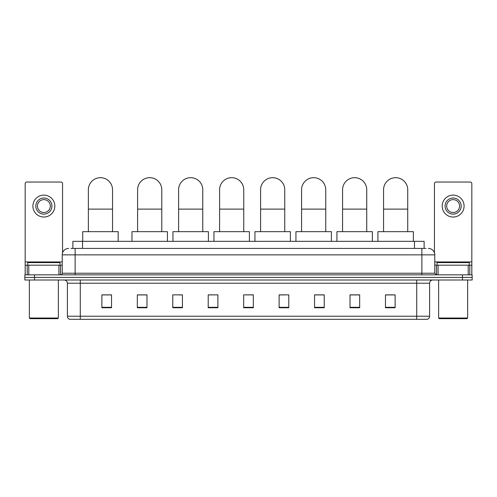 <?xml version="1.0" encoding="UTF-8"?>
<svg xmlns="http://www.w3.org/2000/svg" width="497" height="497" viewBox="0 0 497 497"><rect width="100%" height="100%" fill="white"/><g stroke="black" fill="none" stroke-linecap="round" stroke-linejoin="round"><path stroke-width="0.75" d="M72.873 248.419L72.873 241.331L424.127 241.331L424.127 248.419M71.083 248.419L426.066 248.419M70.934 248.419L75.122 248.419L75.122 254.862L62.231 254.862L62.231 273.232A1.609 1.609 0 0 1 60.622 274.847M68.679 248.419A6.442 6.442 0 0 0 62.231 254.862M428.321 248.419A6.442 6.442 0 0 1 434.769 254.862L434.769 273.232L436.378 274.847M34.517 274.847L24.85 274.847L24.85 277.425L34.517 277.425L24.85 277.425L24.85 280.004L34.517 280.004L34.517 277.425L462.483 277.425L34.517 277.425L34.517 274.847L462.483 274.847L462.483 277.425L472.15 277.425L462.483 277.425L462.483 280.004L34.517 280.004M462.483 280.004L472.15 280.004L472.15 274.847L462.483 274.847M429.613 316.222C429.52 317.769 428.749 318.801 427.29 319.316L416.722 319.316L416.722 316.222L429.613 316.222L429.613 283.222A3.224 3.224 0 0 1 432.831 280.004M416.722 319.316L69.71 319.316A3.224 3.224 0 0 1 67.387 316.222L67.387 283.222C67.201 281.265 66.126 280.19 64.169 280.004M395.127 307.749L395.127 294.858L385.461 294.858L385.461 307.749L395.127 307.749M359.679 307.749L359.679 294.858L350.012 294.858L350.012 307.749L359.679 307.749M324.23 307.749L324.23 294.858L314.564 294.858L314.564 307.749L324.23 307.749M288.782 307.749L288.782 294.858L279.115 294.858L279.115 307.749L288.782 307.749M111.539 307.749L111.539 294.858L101.873 294.858L101.873 307.749L111.539 307.749M146.988 307.749L146.988 294.858L137.321 294.858L137.321 307.749L146.988 307.749M182.436 307.749L182.436 294.858L172.77 294.858L172.77 307.749L182.436 307.749M217.885 307.749L217.885 294.858L208.218 294.858L208.218 307.749L217.885 307.749M253.333 307.749L253.333 294.858L243.667 294.858L243.667 307.749L253.333 307.749M217.885 294.858L208.218 294.92L217.885 294.858M179.088 294.92L182.436 294.92M138.091 294.92L146.988 294.92M279.115 294.92L284.272 294.92M243.667 294.858L253.333 294.92L243.667 294.858M111.539 294.92L101.873 294.92M324.23 294.92L314.564 294.92M359.679 294.92L350.012 294.92M395.127 294.92L385.461 294.92M58.932 274.847L58.932 265.174L28.795 265.174L28.795 274.847M62.554 252.855L62.554 183.648A1.609 1.609 0 0 0 60.945 182.032L26.782 182.032A1.609 1.609 0 0 0 25.173 183.648L25.173 265.174L28.795 265.174M58.932 265.174L62.231 265.174M25.173 274.847L25.173 265.174M43.866 198.017A8.058 8.058 0 0 0 35.809 206.075A8.058 8.058 0 0 0 43.866 214.132A8.058 8.058 0 0 0 51.918 206.075A8.058 8.058 0 0 0 43.866 198.017M43.866 199.626A6.442 6.442 0 0 0 37.418 206.075A6.442 6.442 0 0 0 43.866 212.517A6.442 6.442 0 0 0 50.309 206.075A6.442 6.442 0 0 0 43.866 199.626M43.866 217.034A10.959 10.959 0 0 0 54.819 206.075A10.959 10.959 0 0 0 43.866 195.116A10.959 10.959 0 0 0 32.908 206.075A10.959 10.959 0 0 0 43.866 217.034M57.72 318.67L30.006 318.67L29.36 318.03L58.366 318.03L57.72 318.67M29.36 280.004L29.36 318.03M58.366 280.004L58.366 318.03M59.975 265.174L59.975 262.596L27.751 262.596L27.751 265.174M88.367 231.664L88.367 189.767A12.083 12.083 0 0 1 100.45 177.684A12.083 12.083 0 0 1 112.539 189.767A12.083 12.083 0 0 0 100.45 177.684M112.539 231.664L112.539 189.767M118.174 241.331L118.174 231.664L82.726 231.664L82.726 241.331M137.607 231.664L137.607 189.767A12.083 12.083 0 0 1 149.696 177.684A12.083 12.083 0 0 1 161.78 189.767A12.083 12.083 0 0 0 149.696 177.684M161.78 231.664L161.78 189.767M167.421 241.331L167.421 231.664L131.972 231.664L131.972 241.331M178.603 231.664L178.603 189.767A12.083 12.083 0 0 1 190.686 177.684A12.083 12.083 0 0 1 202.77 189.767A12.083 12.083 0 0 0 190.686 177.684M202.77 231.664L202.77 189.767M208.411 241.331L208.411 231.664L172.962 231.664L172.962 241.331M219.593 231.664L219.593 189.767A12.083 12.083 0 0 1 231.677 177.684A12.083 12.083 0 0 1 243.76 189.767A12.083 12.083 0 0 0 231.677 177.684M243.76 231.664L243.76 189.767M249.401 241.331L249.401 231.664L213.952 231.664L213.952 241.331M260.583 231.664L260.583 189.767A12.083 12.083 0 0 1 272.667 177.684A12.083 12.083 0 0 1 284.756 189.767A12.083 12.083 0 0 0 272.667 177.684M284.756 231.664L284.756 189.767M290.397 241.331L290.397 231.664L254.942 231.664L254.942 241.331M301.58 231.664L301.58 189.767A12.083 12.083 0 0 1 313.663 177.684A12.083 12.083 0 0 1 325.746 189.767A12.083 12.083 0 0 0 313.663 177.684M325.746 231.664L325.746 189.767M331.387 241.331L331.387 231.664L295.939 231.664L295.939 241.331M342.57 231.664L342.57 189.767A12.083 12.083 0 0 1 354.653 177.684A12.083 12.083 0 0 1 366.736 189.767A12.083 12.083 0 0 0 354.653 177.684M366.736 231.664L366.736 189.767M372.377 241.331L372.377 231.664L336.929 231.664L336.929 241.331M383.56 231.664L383.56 189.767A12.083 12.083 0 0 1 395.643 177.684A12.083 12.083 0 0 1 407.733 189.767A12.083 12.083 0 0 0 395.643 177.684M407.733 231.664L407.733 189.767M413.367 241.331L413.367 231.664L377.919 231.664L377.919 241.331M468.205 274.847L468.205 265.174L438.068 265.174L438.068 274.847M468.205 265.174L471.827 265.174L471.827 183.648A1.609 1.609 0 0 0 470.218 182.032L436.055 182.032A1.609 1.609 0 0 0 434.446 183.648L434.446 252.855M434.769 265.174L438.068 265.174M471.827 265.174L471.827 274.847M453.134 198.017A8.058 8.058 0 0 0 445.082 206.075A8.058 8.058 0 0 0 453.134 214.132A8.058 8.058 0 0 0 461.191 206.075A8.058 8.058 0 0 0 453.134 198.017M453.134 199.626A6.442 6.442 0 0 0 446.691 206.075A6.442 6.442 0 0 0 453.134 212.517A6.442 6.442 0 0 0 459.582 206.075A6.442 6.442 0 0 0 453.134 199.626M453.134 217.034A10.959 10.959 0 0 0 464.092 206.075A10.959 10.959 0 0 0 453.134 195.116A10.959 10.959 0 0 0 442.181 206.075A10.959 10.959 0 0 0 453.134 217.034M466.994 318.67L439.28 318.67L438.634 318.03L467.64 318.03L466.994 318.67M438.634 280.004L438.634 318.03M467.64 280.004L467.64 318.03M469.249 265.174L469.249 262.596L437.025 262.596L437.025 265.174M82.539 248.419L82.539 241.331M414.461 248.419L414.461 241.331M75.122 274.847L75.122 273.232L434.769 273.232M62.231 273.232L75.122 273.232L75.122 254.862L421.878 254.862L421.878 274.847M434.769 254.862L421.878 254.862L421.878 248.419M416.722 280.004L416.722 283.222L67.387 283.222M429.613 283.222L416.722 283.222L416.722 316.222L80.278 316.222L80.278 319.316M67.387 316.222L80.278 316.222L80.278 280.004M253.333 307.301L243.667 307.301M217.885 307.301L208.218 307.301M182.436 307.301L172.77 307.301M146.988 307.301L137.321 307.301M111.539 307.301L101.873 307.301M288.782 307.301L279.115 307.301M324.23 307.301L314.564 307.301M359.679 307.301L350.012 307.301M395.127 307.301L385.461 307.301M62.231 261.956L25.173 261.956M60.516 265.174L60.516 274.847M25.198 265.174L25.198 274.847M27.211 274.847L27.211 265.174M88.367 209.107L112.539 209.107M137.607 209.107L161.78 209.107M178.603 209.107L202.77 209.107M219.593 209.107L243.76 209.107M260.583 209.107L284.756 209.107M301.58 209.107L325.746 209.107M342.57 209.107L366.736 209.107M383.56 209.107L407.733 209.107M471.827 261.956L434.769 261.956M471.802 274.847L471.802 265.174M469.789 265.174L469.789 274.847M436.484 274.847L436.484 265.174"/></g></svg>
